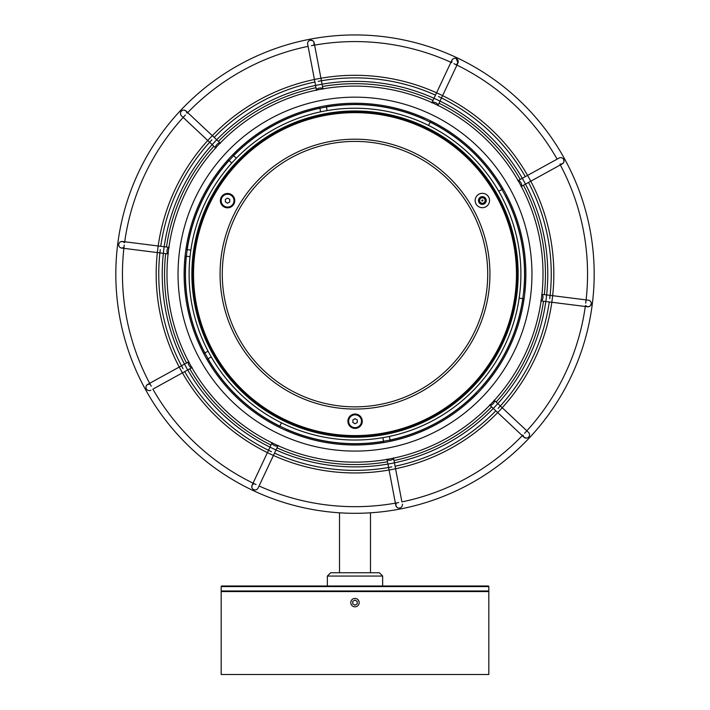 <?xml version="1.0" encoding="UTF-8"?>
<svg xmlns="http://www.w3.org/2000/svg" width="710" height="710" viewBox="0 0 710 710"><rect width="100%" height="100%" fill="white"/><g stroke="black" fill="none" stroke-linecap="round" stroke-linejoin="round"><path stroke-width="1.06" d="M260.339 674.5L488.826 674.5L488.826 591.554L221.174 591.554L221.174 674.5L260.339 674.5M221.724 591.554A0.55 0.55 0 0 1 221.174 590.995L221.174 586.575A0.55 0.55 0 0 1 221.724 586.016L488.276 586.016A0.55 0.55 0 0 1 488.826 586.575L221.174 586.575M488.276 591.554A0.55 0.55 0 0 0 488.826 590.995L488.826 586.575M327.354 576.067L330.665 572.748L379.335 572.748L382.646 576.067L327.354 576.067L327.354 586.016L382.646 586.016L382.646 576.067M214.198 355.417A162.581 162.581 0 0 0 436.295 414.924A162.581 162.581 0 0 0 495.802 192.836A162.581 162.581 0 0 0 273.705 133.329A162.581 162.581 0 0 0 214.198 355.417A162.581 162.581 0 0 1 273.705 133.329A162.581 162.581 0 0 1 495.802 192.836M482.827 200.229A0.55 0.55 0 0 0 482.072 200.034A0.55 0.55 0 0 0 481.868 200.788A0.55 0.55 0 0 0 482.622 200.983A0.55 0.55 0 0 0 482.827 200.229M484.744 199.128A2.769 2.769 0 0 0 480.963 198.117A2.769 2.769 0 0 0 479.951 201.888A2.769 2.769 0 0 0 483.732 202.9A2.769 2.769 0 0 0 484.744 199.128M211.323 357.077A165.9 165.9 0 0 0 437.946 417.799A165.9 165.9 0 0 0 498.677 191.176A165.9 165.9 0 0 0 272.054 130.454A165.9 165.9 0 0 0 211.323 357.077M355.151 414.809A6.417 6.417 0 0 1 361.496 421.296A6.417 6.417 0 0 1 355.009 427.642A6.417 6.417 0 0 1 348.663 421.154A6.417 6.417 0 0 1 355.151 414.809M357.299 419.983L355.106 418.678L352.897 419.93L352.861 422.477L355.053 423.772L357.272 422.521L357.299 419.983M489.536 200.504A7.189 7.189 0 0 1 482.356 207.702A7.189 7.189 0 0 1 475.159 200.513A7.189 7.189 0 0 1 482.347 193.315A7.189 7.189 0 0 1 489.536 200.504M478.478 200.513A3.869 3.869 0 0 0 482.356 204.382A3.869 3.869 0 0 0 486.217 200.504A3.869 3.869 0 0 0 482.347 196.635A3.869 3.869 0 0 0 478.478 200.513M234.761 200.646A7.189 7.189 0 0 1 227.573 207.835A7.189 7.189 0 0 1 220.384 200.655A7.189 7.189 0 0 1 227.564 193.457A7.189 7.189 0 0 1 234.761 200.646M362.269 421.225A7.189 7.189 0 0 1 355.089 428.414A7.189 7.189 0 0 1 347.891 421.234A7.189 7.189 0 0 1 355.08 414.036A7.189 7.189 0 0 1 362.269 421.225M489.935 274.051A134.935 134.935 0 0 1 355.071 409.058A134.935 134.935 0 0 1 220.065 274.202A134.935 134.935 0 0 1 354.929 139.196A134.935 134.935 0 0 1 489.935 274.051M193.528 274.22A161.472 161.472 0 0 1 354.911 112.65A161.472 161.472 0 0 1 516.472 274.042A161.472 161.472 0 0 1 355.089 435.603A161.472 161.472 0 0 1 193.528 274.22M233.084 203.921A6.417 6.417 0 0 1 224.298 206.166A6.417 6.417 0 0 1 222.052 197.38A6.417 6.417 0 0 1 230.839 195.135A6.417 6.417 0 0 1 233.084 203.921M227.537 203.193L229.756 201.942L229.783 199.404L227.599 198.108L225.381 199.35L225.354 201.897L227.537 203.193M355.071 406.857A132.726 132.726 0 0 0 487.726 274.051A132.726 132.726 0 0 0 354.929 141.405A132.726 132.726 0 0 0 222.274 274.202A132.726 132.726 0 0 0 355.071 406.857M264.368 109.393A188.017 188.017 0 0 0 190.271 364.762A188.017 188.017 0 0 0 445.631 438.86A188.017 188.017 0 0 0 519.729 183.491A188.017 188.017 0 0 0 264.368 109.393M269.693 119.085A176.959 176.959 0 0 0 199.954 359.429A176.959 176.959 0 0 0 440.306 429.168A176.959 176.959 0 0 0 510.046 188.824A176.959 176.959 0 0 0 269.693 119.085M319.669 106.944L320.609 111.834A165.9 165.9 0 0 0 236.323 158.206L232.694 154.798M228.15 159.635L231.78 163.043A165.9 165.9 0 0 0 190.848 250.106L185.913 249.476M185.079 256.061L190.023 256.683A165.9 165.9 0 0 0 208.074 351.175L203.717 353.58M206.912 359.393L211.278 356.988A165.9 165.9 0 0 0 281.426 422.823L279.305 427.322M287.435 425.645A165.9 165.9 0 0 0 382.876 437.671L383.808 442.561M390.331 441.309L389.391 436.419A165.9 165.9 0 0 0 473.676 390.047M478.221 385.211A165.9 165.9 0 0 0 519.152 298.156L524.087 298.777M519.977 291.57A165.9 165.9 0 0 0 501.926 197.078M498.677 191.176A165.9 165.9 0 0 0 428.574 125.439L430.695 120.931M422.565 122.608A165.9 165.9 0 0 0 327.124 110.582L326.192 105.701M563.678 162.466L562.329 163.841A3.319 3.319 0 0 0 563.634 159.342L563.917 161.862M521.282 186.375A3.319 1.748 -118.8 0 0 520.98 182.807A3.319 1.748 -118.8 0 0 518.131 180.642M559.897 164.152L562.329 163.841L521.042 186.561M563.634 159.342A3.319 3.319 0 0 0 559.134 158.028A3.319 3.319 0 0 1 563.634 159.342M589.451 306.445L587.56 306.773A3.319 3.319 0 0 0 591.261 303.898L590.01 306.099M541.109 300.871A3.319 1.748 -82.8 0 0 542.955 297.81A3.319 1.748 -82.8 0 0 541.925 294.384M585.413 305.593L587.56 306.773L540.807 300.88M591.261 303.898A3.319 3.319 0 0 0 588.386 300.188A3.319 3.319 0 0 1 591.261 303.898M526.332 438.132L523.953 437.227A3.319 3.319 0 0 0 528.648 437.085A3.319 3.319 0 0 0 528.497 432.39A3.319 3.319 0 0 1 528.648 437.085M489.847 405.153A3.319 1.748 -46.8 0 0 493.139 403.759A3.319 1.748 -46.8 0 0 494.32 400.387M522.915 435.008L523.953 437.227L489.598 404.984M396.712 507.091L395.816 505.387A3.319 3.319 0 0 0 399.703 508.023A3.319 3.319 0 0 0 402.339 504.144L402.339 504.144A3.319 3.319 0 0 1 399.703 508.023M387.074 459.388A3.319 1.748 -10.8 0 0 390.562 460.195A3.319 1.748 -10.8 0 0 393.5 458.163M396.278 502.982L395.816 505.387L386.977 459.104M251.81 487.122L252.085 485.214A3.319 3.319 0 0 0 253.683 489.634A3.319 3.319 0 0 0 258.094 488.036A3.319 3.319 0 0 1 253.683 489.634M272.054 442.862A3.319 1.748 25.2 0 0 274.397 445.56A3.319 1.748 25.2 0 0 277.974 445.649M253.878 483.537L252.085 485.214L272.134 442.57M146.322 385.787L147.671 384.412A3.319 3.319 0 0 0 146.366 388.92A3.319 3.319 0 0 0 150.866 390.225A3.319 3.319 0 0 1 146.366 388.92M188.718 361.887A3.319 1.748 61.2 0 0 189.02 365.446A3.319 1.748 61.2 0 0 191.869 367.611M150.103 384.11L147.671 384.412L188.958 361.701M120.549 241.808L122.439 241.48A3.319 3.319 0 0 0 118.739 244.364A3.319 3.319 0 0 0 121.614 248.065L123.984 247.453M168.891 247.382A3.319 1.748 97.2 0 0 167.045 250.444A3.319 1.748 97.2 0 0 168.075 253.869M124.587 242.669L122.439 241.48L169.193 247.373M123.886 248.358L121.614 248.065A3.319 3.319 0 0 1 118.739 244.364M184.316 110.174L186.047 111.026A3.319 3.319 0 0 0 181.352 111.177A3.319 3.319 0 0 0 181.503 115.863L181.503 115.863A3.319 3.319 0 0 1 181.352 111.177M220.153 143.101A3.319 1.748 133.2 0 0 216.861 144.494A3.319 1.748 133.2 0 0 215.68 147.866M187.085 113.245L186.047 111.026L220.402 143.269M313.287 41.162L314.184 42.866A3.319 3.319 0 0 0 310.297 40.23L312.791 40.745M322.926 88.865A3.319 1.748 169.2 0 0 319.438 88.058A3.319 1.748 169.2 0 0 316.5 90.09M313.722 45.271L314.184 42.866L323.023 89.149M310.297 40.23A3.319 3.319 0 0 0 307.661 44.109A3.319 3.319 0 0 1 310.297 40.23M437.866 105.683L457.915 63.039A3.319 3.319 0 0 0 456.317 58.628L457.915 63.039L456.122 64.716M437.946 105.391A3.319 1.748 -154.8 0 0 435.603 102.693A3.319 1.748 -154.8 0 0 432.026 102.613M431.858 102.861L451.906 60.217A3.319 3.319 0 0 1 456.317 58.628A3.319 3.319 0 0 0 451.906 60.217L451.755 62.666M272.631 124.419A170.879 170.879 0 0 1 504.712 191.753A170.879 170.879 0 0 1 437.369 423.843A170.879 170.879 0 0 1 205.288 356.5A170.879 170.879 0 0 1 272.631 124.419M242.9 70.379A232.552 232.552 0 0 1 308.096 46.363A232.552 232.552 0 0 0 187.715 112.588L186.047 111.026M311.344 45.715A232.552 232.552 0 0 1 450.93 62.285A232.552 232.552 0 0 0 311.344 45.715M453.947 63.678A232.552 232.552 0 0 1 557.128 159.129A232.552 232.552 0 0 0 453.947 63.678M560.323 164.951A232.552 232.552 0 0 1 585.723 303.197A232.552 232.552 0 0 0 560.323 164.951M585.288 306.489A232.552 232.552 0 0 1 524.575 433.26A232.552 232.552 0 0 0 585.288 306.489M467.1 477.874A232.552 232.552 0 0 0 522.285 435.665A232.552 232.552 0 0 1 401.904 501.899L393.491 457.861M470.295 483.688A239.181 239.181 0 0 1 145.444 389.426A239.181 239.181 0 0 1 239.705 64.566A239.181 239.181 0 0 1 564.557 158.827A239.181 239.181 0 0 1 470.295 483.688A239.181 239.181 0 0 1 145.444 389.426A239.181 239.181 0 0 1 239.705 64.566A239.181 239.181 0 0 1 564.557 158.827A239.181 239.181 0 0 1 470.295 483.688A239.181 239.181 0 0 0 564.557 158.827A239.181 239.181 0 0 0 239.705 64.566M398.656 502.547A232.552 232.552 0 0 1 259.07 485.968M256.053 484.575A232.552 232.552 0 0 1 152.872 389.124L192.153 367.514M151.257 386.231A232.552 232.552 0 0 1 124.277 245.056M124.712 241.773A232.552 232.552 0 0 1 185.425 114.993M358.612 600.509A4.207 4.207 -90 0 0 352.879 598.974A4.207 4.207 -90 0 0 351.335 604.707A4.207 4.207 -90 0 0 357.077 606.251A4.207 4.207 -90 0 0 358.612 600.509M354.973 600.057L352.764 601.334L352.764 603.89L354.973 605.168L357.192 603.89L357.192 601.334L354.973 600.057L352.764 601.334L352.764 603.89L354.973 605.168M221.174 590.995L488.826 590.995M496.281 192.561A163.131 163.131 0 0 1 436.57 415.403A163.131 163.131 0 0 1 213.719 355.692A163.131 163.131 0 0 1 273.43 132.85A163.131 163.131 0 0 1 496.281 192.561M495.323 193.111A162.031 162.031 0 0 0 273.989 133.808A162.031 162.031 0 0 0 214.677 355.142A162.031 162.031 0 0 0 436.011 414.454A162.031 162.031 0 0 0 495.323 193.111M233.546 155.605A169.699 169.699 0 0 1 319.89 108.097M326.414 106.855A169.699 169.699 0 0 1 424.189 119.173M430.189 121.996A169.699 169.699 0 0 1 502.05 189.437M505.254 195.25A169.699 169.699 0 0 1 523.749 292.041M522.924 298.626A169.699 169.699 0 0 1 480.99 387.811M476.454 392.648A169.699 169.699 0 0 1 390.109 440.156M218.423 141.405A190.44 190.44 0 0 1 315.994 87.721M322.517 86.478A190.44 190.44 0 0 1 433.011 100.394M439.02 103.225A190.44 190.44 0 0 1 520.235 179.435M523.43 185.248A190.44 190.44 0 0 1 544.339 294.641M543.505 301.217A190.44 190.44 0 0 1 496.121 402.011M491.577 406.848A190.44 190.44 0 0 1 394.006 460.533M387.483 461.784A190.44 190.44 0 0 1 276.989 447.859M270.98 445.037A190.44 190.44 0 0 1 189.765 368.827M186.57 363.005A190.44 190.44 0 0 1 165.661 253.621M166.495 247.036A190.44 190.44 0 0 1 213.879 146.251M383.586 441.398A169.699 169.699 0 0 1 285.81 429.08M279.811 426.257A169.699 169.699 0 0 1 207.95 358.825M204.746 353.012A169.699 169.699 0 0 1 186.251 256.212M187.076 249.627A169.699 169.699 0 0 1 229.011 160.442M436.73 422.681A169.557 169.557 0 0 1 206.45 355.861A169.557 169.557 0 0 1 273.27 125.572A169.557 169.557 0 0 1 503.55 192.392A169.557 169.557 0 0 1 436.73 422.681M214.189 137.438A196.244 196.244 0 0 1 314.912 82.023M318.16 81.366A196.244 196.244 0 0 1 435.487 95.149M438.496 96.533A196.244 196.244 0 0 1 525.32 176.63M528.515 182.452A196.244 196.244 0 0 1 549.709 298.661M549.265 301.945A196.244 196.244 0 0 1 498.101 408.419M495.811 410.824A196.244 196.244 0 0 1 395.088 466.239M447.93 443.022A192.774 192.774 0 0 1 186.1 367.052A192.774 192.774 0 0 1 262.07 105.231A192.774 192.774 0 0 1 523.9 181.201A192.774 192.774 0 0 1 447.93 443.022M259.159 99.924A198.827 198.827 0 0 1 529.198 178.281A198.827 198.827 0 0 1 450.841 448.329A198.827 198.827 0 0 1 180.801 369.972A198.827 198.827 0 0 1 259.159 99.924M391.84 466.887A196.244 196.244 0 0 1 274.513 453.113M271.504 451.729A196.244 196.244 0 0 1 184.68 371.623M183.056 368.73A196.244 196.244 0 0 1 160.291 249.6M160.735 246.308A196.244 196.244 0 0 1 211.899 139.834M370.487 512.806L370.487 572.748M339.513 512.806L339.513 572.748M498.722 191.265L503.088 188.869M517.847 180.748L559.134 158.028M541.632 294.295L588.386 300.188M494.133 400.147L528.497 432.39M253.062 483.146L252.085 485.214M278.142 445.392L258.094 488.036M149.677 383.311L147.671 384.412M168.368 253.958L121.614 248.065M215.867 148.106L181.503 115.863M314.61 45.112L314.184 42.866M316.509 90.392L307.661 44.109M456.938 65.116L457.915 63.039"/></g></svg>
